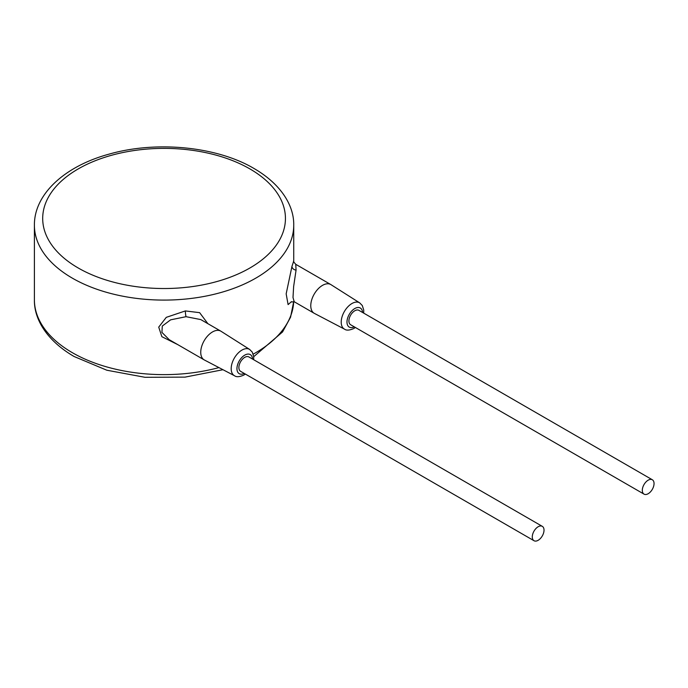 <?xml version="1.0" encoding="UTF-8"?>
<svg xmlns="http://www.w3.org/2000/svg" width="688" height="688" viewBox="0 0 688 688"><rect width="100%" height="100%" fill="white"/><g stroke="black" fill="none" stroke-linecap="round" stroke-linejoin="round"><path stroke-width="1.03" d="M293.733 225.234C294.137 205.824 281.297 184.324 254.035 168.5C216.677 146.389 156.09 140.55 108.842 154.198C64.87 166.169 34.082 194.119 34.4 225.234A129.662 74.863 0 0 0 72.378 278.167A129.662 74.863 0 0 0 213.684 294.395A129.662 74.863 0 0 0 293.733 225.234L293.733 261.044L291.97 266.325L286.165 293.836L288.091 304.595L291.488 301.662M207.888 323.687L199.632 312.662L185.356 310.933L166.281 317.349L158.722 327.127L161.869 336.681L177.736 344.611M253.666 359.695L253.7 356.599L252.281 352.127L249.684 349.461L220.977 331.246A16.598 9.58 120 0 0 220.779 331.126L200.784 319.585L186.044 316.686L170.624 319.834L162.291 326.052L161.921 332.373L169.205 339.683M220.779 331.126A16.598 9.58 120 0 0 212.48 331.951A16.598 9.58 120 0 0 201.636 346.571A16.598 9.58 120 0 0 204.181 359.876A16.598 9.58 120 0 0 204.379 359.987L234.513 375.743C236.431 377.205 239.553 376.972 243.896 375.037L245.367 374.074M542.299 526.346L248.901 356.952A8.299 4.79 120 0 0 244.756 357.356A8.299 4.79 120 0 0 239.329 364.674A8.299 4.79 120 0 0 240.602 371.322L534 540.716A8.299 4.79 120 0 0 538.154 540.304A8.299 4.79 120 0 0 543.572 532.994A8.299 4.79 120 0 0 542.299 526.346A8.299 4.79 120 0 0 538.154 526.75A8.299 4.79 120 0 0 532.736 534.069A8.299 4.79 120 0 0 534 540.716M652.327 479.76L358.93 310.365A8.299 4.79 120 0 0 354.776 310.778A8.299 4.79 120 0 0 349.358 318.088A8.299 4.79 120 0 0 350.631 324.736L644.028 494.13A8.299 4.79 120 0 0 648.182 493.717A8.299 4.79 120 0 0 653.6 486.407A8.299 4.79 120 0 0 652.327 479.76A8.299 4.79 120 0 0 648.182 480.172A8.299 4.79 120 0 0 642.755 487.482A8.299 4.79 120 0 0 644.028 494.13M363.694 313.117L363.728 310.013L362.301 305.541L359.712 302.883L330.997 284.669A16.598 9.58 120 0 0 330.799 284.548A16.598 9.58 120 0 0 322.5 285.365A16.598 9.58 120 0 0 311.664 299.994A16.598 9.58 120 0 0 314.201 313.289A16.598 9.58 120 0 0 314.407 313.401L344.542 329.165C346.451 330.618 349.581 330.386 353.916 328.46L355.395 327.488M293.733 261.036C293.183 261.096 293.862 262.188 295.771 264.321L296.064 270.1L293.638 286.526L293.002 297.491L294.215 301.748L314.201 313.289M218.93 367.598A129.662 74.863 180 0 1 72.378 352.703A129.662 74.863 180 0 1 34.4 299.77L34.4 225.234M253.709 356.685L282.544 331.96L290.568 317.194L293.699 301.516A129.662 74.863 180 0 1 253.201 354.139M185.356 310.933A4.145 0.559 -95.5 0 0 186.044 316.686M249.684 349.461A15.179 8.763 120 0 0 241.918 350.106A15.179 8.763 120 0 0 231.951 363.651A15.179 8.763 120 0 0 234.513 375.743M252.539 359.05A11.034 6.373 120 0 0 244.756 355.128A11.034 6.373 120 0 0 236.956 368.338A11.034 6.373 120 0 0 244.24 373.421M362.559 312.464A11.034 6.373 120 0 0 354.776 308.542A11.034 6.373 120 0 0 346.984 321.752A11.034 6.373 120 0 0 354.26 326.834M359.712 302.883A15.179 8.763 120 0 0 351.946 303.52A15.179 8.763 120 0 0 341.979 317.065A15.179 8.763 120 0 0 344.542 329.165M291.97 266.325A4.145 3.345 -163.9 0 0 296.064 270.1M78.243 268.002A121.372 70.073 0 0 0 249.89 268.002A121.372 70.073 0 0 0 249.89 168.904A121.372 70.073 0 0 0 78.243 168.904A121.372 70.073 0 0 0 78.243 268.002M222.989 369.714L184.995 377.127L145.005 377.299L106.829 370.221L74.098 356.504C46.707 340.586 33.987 319.043 34.4 299.77M169.153 339.648L204.181 359.876M294.215 301.748L291.015 301.989M295.771 264.321L330.799 284.548"/></g></svg>
